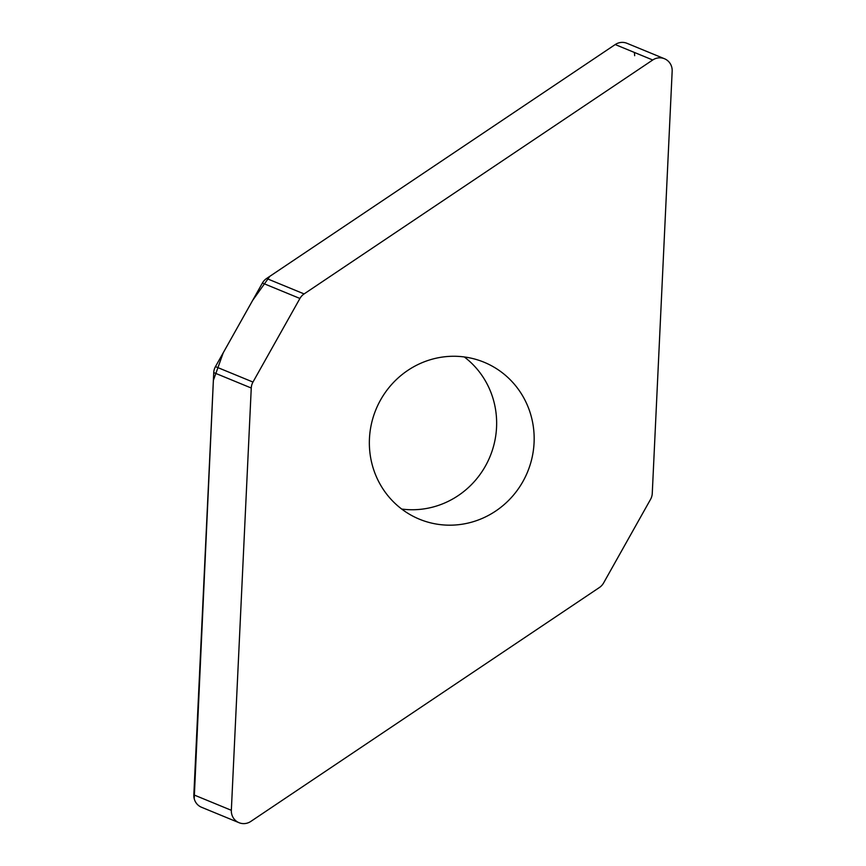 <?xml version="1.0" encoding="UTF-8"?>
<svg xmlns="http://www.w3.org/2000/svg" width="866" height="866" viewBox="0 0 866 866"><rect width="100%" height="100%" fill="white"/><g stroke="black" fill="none" stroke-linecap="round" stroke-linejoin="round"><path stroke-width="1.3" d="M252.969 382.058A13.066 12.622 112.4 0 0 251.259 388.022L231.341 810.305A13.066 12.622 112.4 0 0 250.783 821.444L599.402 587.516A13.066 12.622 112.4 0 0 603.591 582.97L650.539 499.379A13.066 12.622 112.4 0 0 652.26 493.414L672.168 71.131A13.066 12.622 112.4 0 0 652.726 59.992L304.107 293.92A13.066 12.622 112.4 0 0 299.917 298.467L252.969 382.058L215.461 366.621L262.409 283.03A13.066 12.622 -67.6 0 1 266.598 278.484L615.217 44.556A13.066 12.622 -67.6 0 1 626.962 43.3L664.471 58.736M239.038 822.7L201.529 807.264A13.066 12.622 -67.6 0 1 193.832 794.869L213.74 372.586A13.066 12.622 -67.6 0 1 215.461 366.621M464.284 356.944A84.879 81.989 -67.6 0 1 490.059 456.479A84.879 81.989 -67.6 0 1 401.716 509.056M534.073 442.743A84.879 81.989 112.4 0 0 484.051 362.226A84.879 81.989 112.4 0 0 369.446 438.694A84.879 81.989 112.4 0 0 419.458 519.21A84.879 81.989 112.4 0 0 534.073 442.743M634.659 55.695L634.41 52.458M652.726 59.992L615.217 44.556L269.802 276.341L252.677 300.35L223.276 352.711L213.382 380.347L194.211 798.712M251.259 388.022L213.74 372.586M193.832 794.869L231.341 810.305M262.409 283.03L299.917 298.467M266.598 278.484L304.107 293.92"/></g></svg>
